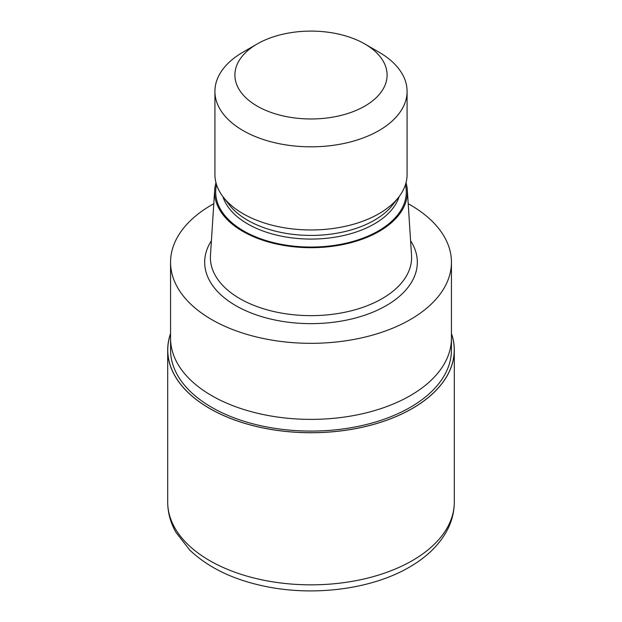 <?xml version="1.0" encoding="UTF-8"?>
<svg xmlns="http://www.w3.org/2000/svg" width="622" height="622" viewBox="0 0 622 622"><rect width="100%" height="100%" fill="white"/><g stroke="black" fill="none" stroke-linecap="round" stroke-linejoin="round"><path stroke-width="0.93" d="M412.277 408.475A143.231 82.695 180 0 1 243.389 422.898A143.231 82.695 180 0 1 170.56 333.75A143.231 82.695 180 0 0 243.389 422.898A143.231 82.695 180 0 0 412.277 408.475A143.231 82.695 180 0 0 451.44 333.75A143.231 82.695 180 0 1 412.277 408.475M451.432 338.562L451.432 349.999A140.432 81.078 180 0 1 410.302 407.332A140.432 81.078 180 0 1 257.259 424.912A140.432 81.078 180 0 1 170.568 349.999L170.568 338.562M406.026 182.705A96.394 55.653 180 0 1 407.324 189.982L411.531 255.417A100.601 58.079 180 0 1 411.601 257.562A100.601 58.079 180 0 1 382.133 298.638A100.601 58.079 180 0 1 272.506 311.225A100.601 58.079 180 0 1 210.399 257.562A100.601 58.079 180 0 1 210.469 255.417L214.676 189.982A96.394 55.653 180 0 1 215.974 182.705M407.324 189.982A96.394 55.653 180 0 1 379.163 231.392A96.394 55.653 180 0 1 272.467 243.054A96.394 55.653 180 0 1 214.676 189.982M364.811 43.968L378.946 52.131A96.083 55.475 180 0 1 407.083 91.356L407.083 174.494A96.083 55.475 180 0 1 398.71 197.135L392.762 204.825A89.56 51.712 180 0 1 374.327 220.274A89.56 51.712 180 0 1 229.238 204.825L223.29 197.135A96.083 55.475 180 0 1 214.917 174.494L214.917 91.356A96.083 55.475 180 0 1 243.054 52.131A96.083 55.475 180 0 1 243.062 52.124L257.189 43.968A76.102 43.937 180 0 1 364.811 43.968A76.102 43.937 180 0 1 364.811 106.105A76.102 43.937 180 0 1 257.189 106.105A76.102 43.937 180 0 1 257.189 43.968L243.054 52.131M398.71 197.135A96.083 55.475 180 0 1 378.938 213.719A96.083 55.475 180 0 1 223.29 197.135M407.083 91.356A96.083 55.475 180 0 1 378.938 130.581A96.083 55.475 180 0 1 274.232 142.601A96.083 55.475 180 0 1 214.917 91.356M408.211 203.728A140.44 81.078 180 0 1 451.44 262.243A140.44 81.078 180 0 1 410.302 319.576A140.44 81.078 180 0 1 257.259 337.155A140.44 81.078 180 0 1 170.56 262.243A140.44 81.078 180 0 1 211.698 204.91A140.44 81.078 180 0 1 213.789 203.728M451.44 262.243L451.44 338.298A140.44 81.078 180 0 1 410.302 395.631A140.44 81.078 180 0 1 257.259 413.21A140.44 81.078 180 0 1 170.56 338.298L170.56 262.243M451.432 338.298A140.432 81.078 180 0 1 410.302 395.631M451.44 333.54A143.301 82.734 180 0 1 454.301 349.999A143.301 82.734 180 0 1 412.332 408.498A143.301 82.734 180 0 1 256.163 426.435A143.301 82.734 180 0 1 167.699 349.999A143.301 82.734 180 0 1 170.56 333.54M410.582 240.73A106.331 61.391 180 0 1 386.184 305.659A106.331 61.391 180 0 1 253.465 313.869A106.331 61.391 180 0 1 211.418 240.73M405.443 184.703A95.298 55.016 180 0 1 378.386 230.949A95.298 55.016 180 0 1 268.727 241.352A95.298 55.016 180 0 1 216.557 184.703M399.122 196.599A89.56 51.712 180 0 1 374.327 223.928A89.56 51.712 180 0 1 284.285 236.718A89.56 51.712 180 0 1 222.878 196.599M454.301 349.999L454.301 502.109A143.301 82.734 180 0 1 412.332 560.609A143.301 82.734 180 0 1 256.163 578.546A143.301 82.734 180 0 1 167.699 502.109L167.699 349.999M454.301 502.109C454.239 512.715 451.463 522.83 445.974 532.455C437.95 546.194 425.743 557.763 409.362 567.171C372.259 588.933 315.595 596.459 266.924 586.709C234.401 580.264 208.673 568.034 189.733 550.027L176.049 532.502C170.545 522.869 167.761 512.738 167.699 502.109"/></g></svg>
